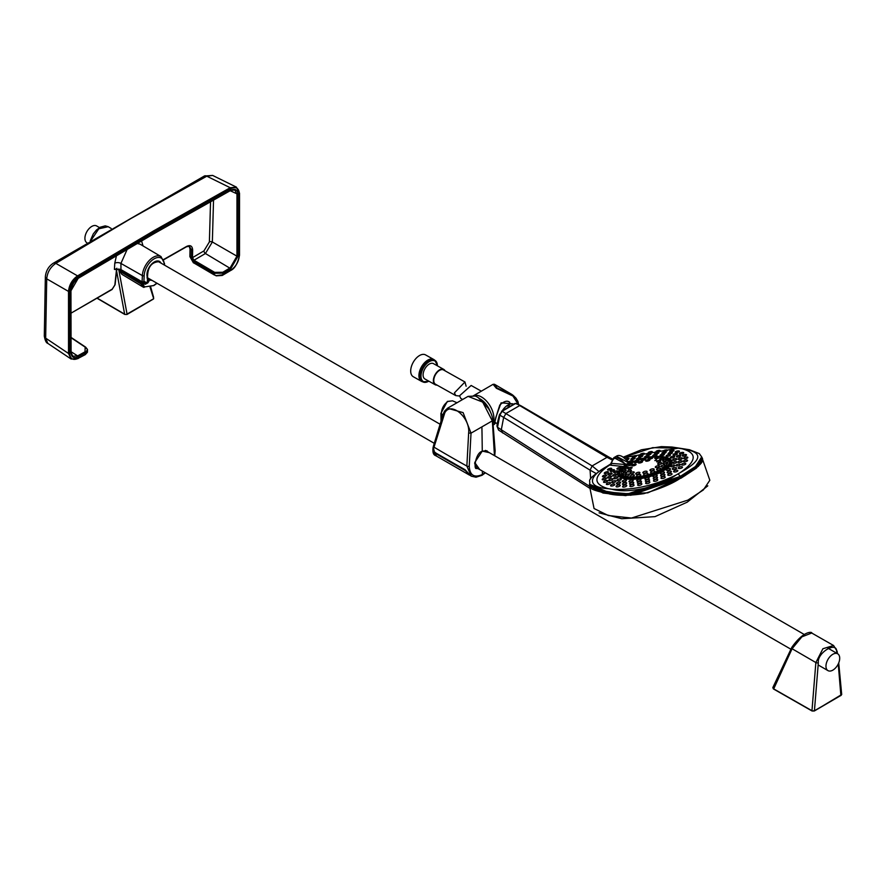 <?xml version="1.0" encoding="UTF-8"?>
<svg xmlns="http://www.w3.org/2000/svg" width="886" height="886" viewBox="0 0 886 886"><rect width="100%" height="100%" fill="white"/><g stroke="black" fill="none" stroke-linecap="round" stroke-linejoin="round"><path stroke-width="1.33" d="M118.646 268.99L127.052 314.087L153.699 298.704L150.077 287.219M97.205 298.139L124.638 314.153L116.564 270.85M97.028 298.239L124.749 314.43L126.964 314.497L124.749 314.43L126.964 314.497L153.322 299.091M111.16 228.444L108.181 226.705L98.8 228.798L91.081 240.316M150.698 287.009L153.632 297.419M773.234 687.148L773.29 688.655L811.964 710.727L815.862 662.551L792.084 648.74A1.75 1.152 -151.5 0 1 791.774 647.411C804.089 629.769 812.728 632.028 811.731 633.025L801.852 636.857L792.084 648.74L773.688 688.909M836.783 653.27L836.617 652.196C837.746 640.401 817.025 652.362 818.321 662.761A1.75 0.831 -173.4 0 1 815.862 662.551L822.895 648.74L833.582 645.506L811.731 633.025M818.321 662.761L814.433 710.738L812.074 711.004L773.412 688.931L772.825 687.602L791.774 647.411M840.88 695.554L838.245 663.979M841.191 695.288L841.191 693.849L841.191 695.288L814.323 710.993L812.074 711.004L814.323 710.993L841.7 694.524L838.721 662.894M814.356 710.793L840.504 695.698M119.765 270.961L119.743 269.255M141.428 284.24L119.854 271.26L121.88 274.306L142.447 286.676A5.46 3.035 -59 0 1 141.428 284.24L142.148 284.672A216.804 126.266 -120.4 0 0 142.214 283.088L142.568 282.412L143.388 283.398A217.679 126.764 59.6 0 1 143.333 284.727L144.54 286.931L153.378 285.569M146.976 277.883L148.948 280.109A218.133 127.03 59.6 0 1 148.903 281.216L147.818 282.911A218.155 127.041 -179.6 0 1 145.149 284.306L144.119 283.719A218 124.76 -119.6 0 0 144.152 283.022A218.233 127.097 -179.6 0 1 143.388 283.398L142.214 283.088L142.635 282.457M147.585 281.117L147.696 281.183A217.258 126.521 -120.4 0 0 147.763 279.433L148.46 278.769L150.232 279.334M143.333 284.727L142.148 284.672L143.576 287.285L142.447 286.676A5.46 3.035 -59 0 0 142.823 286.842M152.049 280.375L148.948 280.109L147.01 277.894M156.922 283.188L153.954 285.248M143.82 281.781L144.152 283.022M144.196 282.977L144.119 283.719M144.684 283.276L145.149 284.306M147.464 282.014L147.818 282.911M147.696 281.183L148.903 281.216M143.488 282.069L142.17 282.069L143.488 282.069M127.23 249.243L120.917 263.43L120.972 269.643L114.427 269.422L120.596 269.399L142.059 281.803L144.163 281.726A217.734 126.798 -179.6 0 1 143.842 281.881A218.277 127.119 0.4 0 0 144.529 281.526L145.315 281.992L144.318 281.814M70.658 313.378L112.267 289.102L114.848 285.004L116.609 268.591M70.858 352.063L72.807 356.227L77.625 355.895L85.012 351.82L85.167 347.135L70.758 337.533M85.167 347.135L87.481 349.438L85.599 352.717L78.212 356.792C73.915 358.708 71.511 357.346 70.969 352.706L70.958 290.774L78.189 278.326L154.496 233.217L230.781 190.235C235.089 188.308 237.492 189.682 238.024 194.311L238.013 256.253L230.781 268.702L223.383 273.165L214.08 273.265L193.425 261.137L191.465 257.715L191.586 250.018L189.261 246.175L186.547 246.629M210.547 201.576L209.384 241.922L203.957 250.882A2.182 1.218 -120.6 0 0 205.43 253.518L230.77 268.713M230.183 190.446L234.845 190.014L236.961 194.278L236.939 256.187L230.172 267.827L222.785 272.279L214.667 272.367L194.001 260.24L192.506 257.649L192.639 249.952C192.34 245.898 190.313 244.735 186.581 246.452L163.611 259.532M116 268.934L114.427 269.422L114.77 263.22L116.465 255.589M141.55 240.87L143.034 245.92M71.079 351.731L77.625 355.895M114.77 263.22A4.364 2.47 3.2 0 1 120.917 263.43L142.38 275.612A15.394 8.893 -60 0 1 153.256 257.283A15.394 8.893 -60 0 1 160.997 256.552L140.066 244.171L137.142 243.44M189.194 246.175L190.18 249.243L190.058 256.929L193.303 262.633L214.047 274.815L216.228 275.635L223.416 274.715L230.803 270.252C235.886 266.664 238.733 261.758 239.364 255.545L239.386 193.491C238.755 187.998 235.909 186.381 230.825 188.652L154.496 231.656L78.156 276.797C73.084 280.386 70.238 285.292 69.606 291.505L69.629 353.547C70.26 359.029 73.106 360.635 78.178 358.376L85.577 354.3L87.459 352.196L85.078 354.577M130.918 218.532L55.818 263.363L77.547 275.878L153.876 230.748L230.216 187.732L206.803 176.192L130.918 218.532M230.172 190.723L238.024 194.322L239.519 193.192L236.429 187.145L212.651 175.428L206.803 176.192A5.46 3.19 -118.3 0 0 204.356 176.015L53.282 263.242A5.46 3.112 -121.7 0 1 55.818 263.363C50.369 267.118 47.335 272.279 46.725 278.846L45.662 338.131L68.521 353.481L68.51 291.405C69.163 284.849 72.176 279.677 77.536 275.889L78.167 276.786M70.98 290.287L68.51 291.416L46.725 278.846A5.46 3.123 2.8 0 1 45.352 276.631L45.352 276.631C46.017 270.751 48.652 266.276 53.282 263.242M47.833 343.403L47.833 343.403C46.216 342.937 45.042 340.457 44.3 335.982L44.3 335.982A5.46 3.322 -0.8 0 0 45.662 338.131L47.833 343.403L71.113 359.029L68.521 353.481L69.629 353.536M204.356 176.015L212.64 175.428M145.669 282.844A217.668 126.764 -179.6 0 1 145.282 283.044A218.211 127.075 0.4 0 0 147.397 281.936A218.034 126.975 -120.4 0 0 147.508 277.938L147.43 277.506A10.433 6.025 -60 0 1 154.319 261.957A10.433 6.025 -60 0 1 161.086 263.164M160.997 256.552L164.508 263.574A1.307 0.786 177.9 0 1 164.187 264.128A14.176 8.184 120 0 0 154.175 258.812A14.176 8.184 120 0 0 144.163 275.679A1.307 0.72 2 0 1 142.38 275.612A216.439 131.172 -118.3 0 1 142.059 281.803L120.706 269.665L115.357 269.211M145.315 281.992A218.078 124.804 60.4 0 1 145.282 283.044L144.529 283.011A217.535 124.494 -119.6 0 0 144.562 281.958M144.429 283.132L147.021 282.136M147.508 277.938L147.408 281.471M236.939 256.176L212.352 241.978L205.43 253.518L194.001 260.24M209.384 241.922A2.182 1.24 -177.4 0 1 212.352 241.978L213.537 199.915M236.429 187.145L230.216 187.732L230.792 190.224M687.846 500.136L631.485 518.044L608.294 515.53L594.052 508.52L589.522 486.049L603.089 493.037L625.771 495.628L681.09 478.141L696.529 468.041L702.554 458.494L701.867 457.353L709.819 480.267L703.34 489.958L687.846 500.136M497.201 426.698L498.574 430.087L497.533 427.251A1.639 0.919 -178.7 0 1 497.201 426.698A1.639 0.919 -178.7 0 1 497.201 426.675C496.625 426.399 497.378 422.4 499.482 414.659L499.837 415.113L502.096 411.281L499.482 414.659M502.561 432.933L501.31 429.754L497.533 427.251L499.837 415.113L590.087 470.145L590.652 478.927M501.52 411.226L515.154 403.451L516.638 403.617L515.563 403.507A1.639 1.24 -95.4 0 0 514.688 403.617M516.582 403.595L521.234 405.943L515.563 403.507L502.096 411.281L592.125 465.936L607.032 457.32L611.927 459.856M701.956 457.575L698.5 466.224L684.812 475.782L647.832 492.849L610.1 494.166L589.589 484.985M589.567 486.314L501.31 429.754L503.636 417.472L506.039 413.441L519.694 405.566L607.032 457.32L609.49 457.431L521.234 405.943M596.123 473.501L590.087 470.145L592.125 465.936L598.881 471.474M707.814 485.838L687.237 502.152L655.02 516.638L621.728 518.731L599.069 512.85M610.089 464.729C587.639 475.882 586.266 487.378 608.062 488.651C592.568 484.088 593.243 476.114 610.089 464.729L610.808 464.286M624.209 457.619L678.178 448.172L682.12 448.792C697.515 453.034 696.861 460.997 680.127 472.692L675.94 475.106C654.078 485.683 632.77 490.401 612.005 489.271C628.351 493.834 658.254 487.222 675.94 475.106M608.062 488.651L612.005 489.271M680.127 472.692C702.963 459.889 703.617 451.926 682.12 448.792M678.178 448.172L652.694 447.651L623.777 457.331M589.666 485.55L603.178 492.505L625.76 495.097L680.802 477.698L696.174 467.642L702.177 458.14L701.69 456.888L695.477 466.523L680.348 476.358L628.052 493.779L607.774 492.051L589.478 484.221L589.666 485.55C591.571 487.931 586.842 489.161 608.848 493.768C617.121 495.85 628.772 495.817 643.823 493.657C660.723 488.607 673.039 483.379 680.758 477.975L680.802 477.698A252.942 146.035 -120 0 0 680.348 476.358L678.1 473.91M701.457 462.315L680.813 477.908M702.177 458.14C701.723 461.241 707.327 461.695 680.758 477.975L630.777 495.274L592.812 489.205M629.259 463.456C654.721 450.143 688.079 457.309 663.304 470.765C640.855 484.576 602.236 480.467 623.921 466.545L610.642 465.216A1.418 1.074 94.8 0 0 611.262 463.378L625.494 464.508C618.461 456.068 613.71 455.692 611.262 463.378L611.262 463.378M630.411 463.256L630.633 463.168C653.946 451.085 684.092 457.697 661.543 469.923C641.132 482.505 605.88 478.817 625.472 466.147L624.807 466.424C604.285 479.625 641.043 483.512 662.351 470.388C685.897 457.619 654.289 450.764 630.057 463.389M625.128 464.641L624.807 466.424L623.921 466.545L624.552 464.707M630.323 463.289L626.934 465.56C619.159 471.263 619.38 475.04 627.576 476.912C638.33 477.853 649.372 475.405 660.69 469.569C670.104 463.433 670.447 459.313 661.72 457.198C651.952 456.235 641.53 458.35 630.455 463.522L623.168 457.165M626.291 464.508L626.934 465.56L625.472 466.147L625.616 464.508L628.949 463.035L616.401 456.201L613.887 457.652L626.502 464.441A1.418 0.775 60.5 0 0 627.543 465.272M611.218 463.422L613.865 457.663L610.077 465.028L610.642 465.216M630.057 463.821A1.418 0.853 59.4 0 1 628.949 463.035L630.633 463.168M625.173 466.28L625.616 464.508M494.776 455.814L495.13 450.697L492.738 420.053C492.029 408.18 477.421 395.167 474.353 396.086L468.063 396.363L482.693 402.1L492.295 420.872L492.262 419.399L494.443 455.625M434.539 452.602L435.314 452.469L434.694 453.278L434.517 452.513M485.03 472.626L482.372 474.508A1.75 1.008 60 0 1 482.017 475.306L485.395 472.836M488.097 451.96L486.89 450.786L482.25 451.107L489.282 452.646M492.295 420.872L471.02 433.154L469.237 466.158C469.801 475.328 474.187 478.119 482.372 474.508A2673.117 1543.334 -120 0 0 482.372 471.086M475.981 467.653L476.535 467.719M479.703 469.547L474.752 462.503L482.261 451.085A2673.117 1543.334 -120 0 0 481.906 427.152M474.652 463.544L476.845 468.373L478.518 468.86M434.528 452.613L465.05 469.702L470.909 475.959M436.41 456.024L433.786 452.657M482.017 475.306L476.015 477.211L471.286 476.181L466.856 466.058L468.639 433.032C470.388 417.694 451.007 401.136 444.838 412.754L433.542 448.693L435.58 455.625M469.237 466.158A1.75 0.941 2.5 0 1 466.856 466.058A1375.681 748.559 -177.3 0 1 433.896 447.098A1.75 1.174 -163.9 0 1 433.464 445.99L433.077 447.574C432.501 452.137 433.298 454.795 435.469 455.559L436.433 456.046M468.639 433.032L471.02 433.154L463.112 412.621L447.508 408.236C444.418 411.503 444.484 409.52 441.405 419.931L433.464 445.99M447.973 401.458A1.639 0.941 60 0 0 447.308 401.447L452.536 400.826L447.973 401.458C443.676 404.537 441.483 408.712 441.383 413.995L443.078 414.714M441.383 413.983L441.483 419.687M518.244 404.404L512.939 396.02L496.381 388.278L493.081 384.314L472.603 396.263M494.875 423.785A0.653 0.642 -177.7 0 0 495.163 423.275L494.31 424.35L495.795 417.461L501.088 402.831L512.983 403.828M493.081 384.314L494.488 384.28L497.057 388.002L512.961 395.2L512.939 396.02M518.576 404.481L517.945 401.458L515.951 398.102L512.961 395.2M471.286 476.181L465.228 470.555L435.547 453.455L434.893 453.61L436.687 456.212L469.702 475.239M466.689 472.072L469.447 475.095M434.86 452.923L434.893 453.61M435.679 452.879L435.547 453.455M465.349 469.968L465.228 470.555M459.601 396.02L455.758 395.599L435.469 384.214A8.184 4.663 -60.7 0 1 433.83 381.312A8.184 4.663 -60.7 0 1 436.942 372.607A8.184 4.663 -60.7 0 1 443.487 369.938L464.951 381.988L466.125 386.23M455.758 395.599L454.418 392.875L464.951 381.988M437.064 385.1A8.794 5.006 -60.7 0 1 435.181 384.734A8.794 5.006 -60.7 0 1 433.409 381.633A8.794 5.006 -60.7 0 1 436.754 372.275A8.794 5.006 -60.7 0 1 443.786 369.418A8.794 5.006 -60.7 0 1 445.071 370.824M435.181 384.734L424.915 378.975A8.794 5.006 -60.7 0 1 423.143 375.863A8.794 5.006 -60.7 0 1 426.476 366.505A8.794 5.006 -60.7 0 1 433.52 363.648L443.786 369.418M434.771 360.281A12.526 7.132 119.3 0 0 433.775 359.506L425.557 354.898A12.526 7.132 119.3 0 0 415.534 358.974A12.526 7.132 119.3 0 0 410.772 372.308A12.526 7.132 119.3 0 0 413.297 376.738L421.514 381.357A12.526 7.132 119.3 0 0 422.688 381.8M433.775 359.506A12.526 7.132 119.3 0 0 423.752 363.592A12.526 7.132 119.3 0 0 418.989 376.915A12.526 7.132 119.3 0 0 421.514 381.357M437.584 365.929L434.86 360.336L433.686 359.672A12.338 7.022 119.3 0 0 423.807 363.692A12.338 7.022 119.3 0 0 419.122 376.816A12.338 7.022 119.3 0 0 421.603 381.19L422.777 381.844A12.338 7.022 -60.7 0 1 420.296 377.48A12.338 7.022 -60.7 0 1 424.981 364.356A12.338 7.022 -60.7 0 1 434.86 360.336A12.338 7.022 -60.7 0 1 437.341 364.7M481.142 391.069L471.153 385.465L459.568 395.765L460.753 398.412L462.359 399.309M86.917 242.775L86.939 242.786A9.713 5.615 -60 0 1 84.912 238.334A9.713 5.615 -60 0 1 89.143 228.555A9.713 5.615 -60 0 1 96.64 225.952L99.487 227.591M825.962 666.172A9.713 5.615 120 0 0 827.978 670.624A9.713 5.615 120 0 0 835.465 668.022A9.713 5.615 120 0 0 839.707 658.243A9.713 5.615 120 0 0 837.691 653.802A9.713 5.615 120 0 0 830.204 656.404A9.713 5.615 120 0 0 825.962 666.172M836.617 652.196A1.75 1.141 -8.6 0 0 837.115 651.232L833.582 645.506M119.953 269.322L142.568 282.412A217.358 126.587 0.4 0 0 142.845 282.269M142.181 283.077L119.532 269.997M143.576 287.285A0.875 0.698 -72.3 0 0 144.54 286.931M159.646 262.334A9.868 5.693 120 0 0 158.871 261.713A9.868 5.693 120 0 0 153.765 262.3M114.848 285.004L114.981 284.45M70.825 313.279L112.079 289.489L115.091 284.716L116.863 268.259M70.747 337.212L85.61 347.113L87.481 349.438L87.459 352.196M85.012 351.82L85.388 354.566L77.658 358.642M71.102 352.418L70.958 290.774M77.769 278.603L154.33 233.461L230.615 190.479M203.957 250.882L192.506 257.649M78.189 358.365L78.201 356.792M68.532 353.492L70.969 352.706M77.536 275.889L78.189 278.326M69.606 291.505L68.51 291.405M78.001 358.631L71.113 359.029M144.163 275.679A217.746 131.959 61.7 0 1 143.842 281.87M164.187 264.128A217.746 119.245 58.4 0 1 164.209 264.969M147.419 276.897L147.519 277.473M158.871 261.713C151.406 262.167 147.641 267.284 147.563 277.052L147.43 277.506M192.639 249.952L190.169 248.667M214.667 272.367L214.512 275.048M222.785 272.279L222.94 274.97M230.172 267.816L230.36 270.518M236.961 194.278L238.024 194.311M193.403 261.126L193.436 262.876L190.058 256.94L191.465 257.715M239.364 255.545L238.013 256.264M230.825 188.652L230.227 187.732M239.386 193.491L239.353 192.893M239.519 193.203L239.508 255.29C237.636 263.618 234.69 268.691 230.659 270.496L222.253 275.457L216.25 275.856L193.325 262.644M190.058 256.929L190.069 256.342M625.804 458.904A2.193 0.664 164 0 1 628.595 458.361A2.193 0.664 164 0 1 628.34 459.347A2.193 0.664 164 0 1 626.834 459.912M632.947 456.29A2.193 0.664 164.6 0 1 635.949 455.581A2.193 0.664 164.6 0 1 635.816 456.578A2.193 0.664 164.6 0 1 632.814 457.276A2.193 0.664 164.6 0 1 632.947 456.29M640.833 453.953A2.193 0.653 165.1 0 1 643.834 453.278A2.193 0.653 165.1 0 1 643.712 454.263A2.193 0.653 165.1 0 1 640.7 454.95A2.193 0.653 165.1 0 1 640.833 453.953M648.685 453.156A2.193 0.664 165.7 0 1 648.818 452.17A2.193 0.664 165.7 0 1 651.83 451.517A2.193 0.664 165.7 0 1 651.708 452.502A2.193 0.664 165.7 0 1 648.685 453.156M656.482 451.993A2.193 0.664 166.2 0 1 656.604 451.007A2.193 0.664 166.2 0 1 659.627 450.376A2.193 0.664 166.2 0 1 659.505 451.373A2.193 0.664 166.2 0 1 656.482 451.993M663.769 451.495A2.193 0.676 166.7 0 1 663.891 450.487A2.193 0.676 166.7 0 1 666.914 449.889A2.193 0.676 166.7 0 1 666.793 450.896A2.193 0.676 166.7 0 1 663.769 451.495M670.27 451.683A2.193 0.687 167.2 0 1 670.392 450.664A2.193 0.687 167.2 0 1 673.426 450.077A2.193 0.687 167.2 0 1 673.305 451.096A2.193 0.687 167.2 0 1 670.27 451.683M675.752 452.536A2.193 0.709 167.5 0 1 675.863 451.506A2.193 0.709 167.5 0 1 678.897 450.941A2.193 0.709 167.5 0 1 678.787 451.982A2.193 0.709 167.5 0 1 675.752 452.536M679.983 454.042A2.193 0.72 167.8 0 1 680.094 452.979A2.193 0.72 167.8 0 1 683.139 452.436A2.193 0.72 167.8 0 1 683.028 453.499A2.193 0.72 167.8 0 1 679.983 454.042M682.818 456.135A2.193 0.742 168 0 1 682.918 455.05A2.193 0.742 168 0 1 685.963 454.507A2.193 0.742 168 0 1 685.853 455.592A2.193 0.742 168 0 1 682.818 456.135M684.136 458.726A2.193 0.764 168 0 1 684.236 457.619A2.193 0.764 168 0 1 687.281 457.087A2.193 0.764 168 0 1 687.182 458.195A2.193 0.764 168 0 1 684.136 458.726M683.981 460.587A2.193 0.775 167.9 0 1 687.027 460.055A2.193 0.775 167.9 0 1 686.938 461.196A2.193 0.775 167.9 0 1 683.892 461.728A2.193 0.775 167.9 0 1 683.981 460.587M682.176 463.854A2.193 0.797 167.8 0 1 685.221 463.312A2.193 0.797 167.8 0 1 685.133 464.485A2.193 0.797 167.8 0 1 682.087 465.017A2.193 0.797 167.8 0 1 682.176 463.854M678.886 467.287A2.193 0.82 167.5 0 1 681.921 466.734A2.193 0.82 167.5 0 1 681.843 467.93A2.193 0.82 167.5 0 1 678.809 468.472A2.193 0.82 167.5 0 1 678.886 467.287M674.235 470.754A2.193 0.831 167.1 0 1 677.269 470.189A2.193 0.831 167.1 0 1 677.203 471.396A2.193 0.831 167.1 0 1 674.157 471.961A2.193 0.831 167.1 0 1 674.235 470.754M637.222 458.427A2.193 0.687 164.8 0 1 640.224 457.741A2.193 0.687 164.8 0 1 640.102 458.771A2.193 0.687 164.8 0 1 637.1 459.457A2.193 0.687 164.8 0 1 637.222 458.427M645.296 457.32A2.193 0.687 165.4 0 1 645.418 456.29A2.193 0.687 165.4 0 1 648.43 455.625A2.193 0.687 165.4 0 1 648.308 456.655A2.193 0.687 165.4 0 1 645.296 457.32M660.657 455.703A2.193 0.698 166.5 0 1 660.779 454.662A2.193 0.698 166.5 0 1 663.802 454.053A2.193 0.698 166.5 0 1 663.68 455.094A2.193 0.698 166.5 0 1 660.657 455.703M670.979 457.918A2.193 0.731 167.1 0 1 671.09 456.833A2.193 0.731 167.1 0 1 674.124 456.257A2.193 0.731 167.1 0 1 674.013 457.342A2.193 0.731 167.1 0 1 670.979 457.918M673.349 462.193A2.193 0.775 167.2 0 1 676.383 461.628A2.193 0.775 167.2 0 1 676.295 462.758A2.193 0.775 167.2 0 1 673.26 463.323A2.193 0.775 167.2 0 1 673.349 462.193M671.156 465.593A2.193 0.786 167 0 1 674.18 465.028A2.193 0.786 167 0 1 674.102 466.18A2.193 0.786 167 0 1 671.067 466.756A2.193 0.786 167 0 1 671.156 465.593M666.903 469.159A2.193 0.808 166.6 0 1 669.927 468.572A2.193 0.808 166.6 0 1 669.849 469.757A2.193 0.808 166.6 0 1 666.826 470.344A2.193 0.808 166.6 0 1 666.903 469.159M673.227 460.31A2.193 0.753 167.2 0 1 673.327 459.203A2.193 0.753 167.2 0 1 676.361 458.627A2.193 0.753 167.2 0 1 676.262 459.734A2.193 0.753 167.2 0 1 673.227 460.31M666.693 456.345A2.193 0.72 166.9 0 1 666.804 455.282A2.193 0.72 166.9 0 1 669.827 454.695A2.193 0.72 166.9 0 1 669.716 455.758A2.193 0.72 166.9 0 1 666.693 456.345M629.481 461.263A2.193 0.687 164.3 0 1 632.471 460.543A2.193 0.687 164.3 0 1 632.36 461.584A2.193 0.687 164.3 0 1 629.359 462.293A2.193 0.687 164.3 0 1 629.481 461.263M653.347 456.035A2.193 0.687 166 0 1 653.469 455.005A2.193 0.687 166 0 1 656.482 454.363A2.193 0.687 166 0 1 656.371 455.393A2.193 0.687 166 0 1 653.347 456.035M631.519 458.56A2.193 0.676 164.4 0 1 634.52 457.852A2.193 0.676 164.4 0 1 634.398 458.87A2.193 0.676 164.4 0 1 631.397 459.579A2.193 0.676 164.4 0 1 631.519 458.56M639.36 456.046A2.193 0.676 165 0 1 642.372 455.36A2.193 0.676 165 0 1 642.25 456.368A2.193 0.676 165 0 1 639.238 457.054A2.193 0.676 165 0 1 639.36 456.046M647.301 455.16A2.193 0.676 165.6 0 1 647.422 454.153A2.193 0.676 165.6 0 1 650.435 453.488A2.193 0.676 165.6 0 1 650.313 454.496A2.193 0.676 165.6 0 1 647.301 455.16M655.153 453.975A2.193 0.676 166.1 0 1 655.275 452.956A2.193 0.676 166.1 0 1 658.298 452.325A2.193 0.676 166.1 0 1 658.176 453.344A2.193 0.676 166.1 0 1 655.153 453.975M662.407 453.566A2.193 0.687 166.6 0 1 662.529 452.547A2.193 0.687 166.6 0 1 665.552 451.938A2.193 0.687 166.6 0 1 665.43 452.956A2.193 0.687 166.6 0 1 662.407 453.566M668.675 453.964A2.193 0.698 167 0 1 668.786 452.923A2.193 0.698 167 0 1 671.821 452.336A2.193 0.698 167 0 1 671.71 453.377A2.193 0.698 167 0 1 668.675 453.964M673.637 455.138A2.193 0.72 167.3 0 1 673.748 454.075A2.193 0.72 167.3 0 1 676.793 453.51A2.193 0.72 167.3 0 1 676.683 454.573A2.193 0.72 167.3 0 1 673.637 455.138M677.048 457.032A2.193 0.742 167.5 0 1 677.148 455.947A2.193 0.742 167.5 0 1 680.193 455.382A2.193 0.742 167.5 0 1 680.083 456.478A2.193 0.742 167.5 0 1 677.048 457.032M678.709 459.546A2.193 0.753 167.6 0 1 678.809 458.427A2.193 0.753 167.6 0 1 681.855 457.885A2.193 0.753 167.6 0 1 681.755 458.992A2.193 0.753 167.6 0 1 678.709 459.546M678.643 461.407A2.193 0.775 167.6 0 1 681.688 460.864A2.193 0.775 167.6 0 1 681.6 461.994A2.193 0.775 167.6 0 1 678.554 462.547A2.193 0.775 167.6 0 1 678.643 461.407M676.671 464.729A2.193 0.797 167.4 0 1 679.706 464.164A2.193 0.797 167.4 0 1 679.628 465.327A2.193 0.797 167.4 0 1 676.583 465.892A2.193 0.797 167.4 0 1 676.671 464.729M672.983 468.207A2.193 0.808 167.1 0 1 676.018 467.642A2.193 0.808 167.1 0 1 675.94 468.827A2.193 0.808 167.1 0 1 672.906 469.392A2.193 0.808 167.1 0 1 672.983 468.207M667.767 471.673A2.193 0.831 166.7 0 1 670.802 471.086A2.193 0.831 166.7 0 1 670.735 472.293A2.193 0.831 166.7 0 1 667.701 472.88A2.193 0.831 166.7 0 1 667.767 471.673M660.314 459.491A2.204 0.698 168.3 0 1 660.424 458.461A2.204 0.698 168.3 0 1 663.481 457.929A2.204 0.698 168.3 0 1 663.359 458.959A2.204 0.698 168.3 0 1 660.314 459.491M663.138 461.263A2.204 0.742 168.7 0 1 663.249 460.177A2.204 0.742 168.7 0 1 666.305 459.679A2.204 0.742 168.7 0 1 666.206 460.764A2.204 0.742 168.7 0 1 663.138 461.263M663.636 462.68A2.204 0.786 168.7 0 1 666.704 462.182A2.204 0.786 168.7 0 1 666.615 463.323A2.204 0.786 168.7 0 1 663.559 463.821A2.204 0.786 168.7 0 1 663.636 462.68M661.565 465.659A2.204 0.82 168.2 0 1 664.622 465.15A2.204 0.82 168.2 0 1 664.544 466.346A2.204 0.82 168.2 0 1 661.488 466.867A2.204 0.82 168.2 0 1 661.565 465.659M657.268 468.76A2.204 0.853 167.4 0 1 660.314 468.218A2.204 0.853 167.4 0 1 660.247 469.458A2.204 0.853 167.4 0 1 657.202 470.012A2.204 0.853 167.4 0 1 657.268 468.76M651.265 471.607A2.204 0.875 166.2 0 1 654.3 471.009A2.204 0.875 166.2 0 1 654.245 472.293A2.204 0.875 166.2 0 1 651.21 472.891A2.204 0.875 166.2 0 1 651.265 471.607M644.277 473.855A2.204 0.886 164.9 0 1 647.301 473.202A2.204 0.886 164.9 0 1 647.256 474.508A2.204 0.886 164.9 0 1 644.222 475.162A2.204 0.886 164.9 0 1 644.277 473.855M637.112 476.535A2.204 0.875 163.7 0 1 637.156 475.239A2.204 0.875 163.7 0 1 640.168 474.531A2.204 0.875 163.7 0 1 640.113 475.815A2.204 0.875 163.7 0 1 637.112 476.535M630.71 476.856A2.204 0.853 162.6 0 1 630.754 475.594A2.204 0.853 162.6 0 1 633.756 474.818A2.204 0.853 162.6 0 1 633.7 476.092A2.204 0.853 162.6 0 1 630.71 476.856M657.157 461.983A2.204 0.731 167.7 0 1 657.268 460.908A2.204 0.731 167.7 0 1 660.314 460.355A2.204 0.731 167.7 0 1 660.214 461.429A2.204 0.731 167.7 0 1 657.157 461.983M658.353 463.278A2.204 0.775 167.8 0 1 661.41 462.736A2.204 0.775 167.8 0 1 661.321 463.876A2.204 0.775 167.8 0 1 658.265 464.419A2.204 0.775 167.8 0 1 658.353 463.278M655.95 466.368A2.204 0.82 167.3 0 1 658.996 465.803A2.204 0.82 167.3 0 1 658.918 467A2.204 0.82 167.3 0 1 655.873 467.564A2.204 0.82 167.3 0 1 655.95 466.368M650.59 469.458A2.204 0.842 166.2 0 1 653.624 468.86A2.204 0.842 166.2 0 1 653.558 470.101A2.204 0.842 166.2 0 1 650.523 470.699A2.204 0.842 166.2 0 1 650.59 469.458M643.502 471.85A2.204 0.853 164.9 0 1 646.525 471.197A2.204 0.853 164.9 0 1 646.47 472.448A2.204 0.853 164.9 0 1 643.435 473.113A2.204 0.853 164.9 0 1 643.502 471.85M636.259 474.243A2.204 0.842 163.6 0 1 636.314 473.002A2.204 0.842 163.6 0 1 639.327 472.271A2.204 0.842 163.6 0 1 639.271 473.523A2.204 0.842 163.6 0 1 636.259 474.243M656.437 459.79A2.204 0.698 167 0 1 654.854 460.609L656.437 459.79M634.177 472.537A2.204 0.808 162.7 0 1 632.648 473.534A2.204 0.808 162.7 0 1 630.035 473.467A2.204 0.808 162.7 0 1 632.382 471.95A2.204 0.808 162.7 0 1 634.177 472.537M628.573 468.018A2.204 0.72 162.6 0 1 631.552 467.232A2.204 0.72 162.6 0 1 631.452 468.317A2.204 0.72 162.6 0 1 628.462 469.115A2.204 0.72 162.6 0 1 628.573 468.018M627.797 471.983A2.204 0.764 162.3 0 1 627.886 470.831A2.204 0.764 162.3 0 1 630.876 470.034A2.204 0.764 162.3 0 1 630.788 471.186A2.204 0.764 162.3 0 1 627.797 471.983M646.193 461.196A2.204 0.676 165.9 0 1 646.315 460.188A2.204 0.676 165.9 0 1 649.349 459.546A2.204 0.676 165.9 0 1 649.228 460.543A2.204 0.676 165.9 0 1 646.193 461.196M638.972 462.005A2.204 0.664 164.6 0 1 641.996 461.296A2.204 0.664 164.6 0 1 641.863 462.315A2.204 0.664 164.6 0 1 638.85 463.013A2.204 0.664 164.6 0 1 638.972 462.005M624.719 467.664A2.204 0.698 162 0 1 627.698 466.833A2.204 0.698 162 0 1 627.587 467.886A2.204 0.698 162 0 1 624.608 468.716A2.204 0.698 162 0 1 624.719 467.664M622.648 470.643A2.204 0.731 161.5 0 1 625.616 469.801A2.204 0.731 161.5 0 1 625.516 470.909A2.204 0.731 161.5 0 1 622.548 471.751A2.204 0.731 161.5 0 1 622.648 470.643M622.958 474.309A2.204 0.775 161.4 0 1 623.035 473.135A2.204 0.775 161.4 0 1 626.014 472.304A2.204 0.775 161.4 0 1 625.926 473.478A2.204 0.775 161.4 0 1 622.958 474.309M625.793 476.081A2.204 0.82 161.8 0 1 625.859 474.863A2.204 0.82 161.8 0 1 628.838 474.054A2.204 0.82 161.8 0 1 628.772 475.273A2.204 0.82 161.8 0 1 625.793 476.081M648.984 459.037A2.204 0.642 166.4 0 1 649.117 458.084A2.204 0.642 166.4 0 1 652.151 457.453A2.204 0.642 166.4 0 1 652.018 458.416A2.204 0.642 166.4 0 1 648.984 459.037M642.007 459.457A2.204 0.631 165.2 0 1 645.019 458.782A2.204 0.631 165.2 0 1 644.875 459.734A2.204 0.631 165.2 0 1 641.863 460.421A2.204 0.631 165.2 0 1 642.007 459.457M635.029 461.706A2.204 0.642 164 0 1 638.02 460.964A2.204 0.642 164 0 1 637.887 461.938A2.204 0.642 164 0 1 634.885 462.68A2.204 0.642 164 0 1 635.029 461.706M632.571 464.84A2.204 0.687 163.4 0 1 635.572 464.076A2.204 0.687 163.4 0 1 635.45 465.117A2.204 0.687 163.4 0 1 632.449 465.87A2.204 0.687 163.4 0 1 632.571 464.84M629.027 464.563A2.204 0.664 162.8 0 1 632.006 463.766A2.204 0.664 162.8 0 1 631.884 464.773A2.204 0.664 162.8 0 1 628.894 465.571A2.204 0.664 162.8 0 1 629.027 464.563M668.409 474.11A2.193 0.842 166.7 0 1 671.444 473.534A2.193 0.842 166.7 0 1 671.378 474.763A2.193 0.842 166.7 0 1 668.343 475.339A2.193 0.842 166.7 0 1 668.409 474.11M660.912 472.626A2.193 0.82 166.2 0 1 663.935 472.016A2.193 0.82 166.2 0 1 663.858 473.224A2.193 0.82 166.2 0 1 660.834 473.822A2.193 0.82 166.2 0 1 660.912 472.626M661.299 474.94A2.193 0.831 166.2 0 1 664.334 474.342A2.193 0.831 166.2 0 1 664.267 475.572A2.193 0.831 166.2 0 1 661.233 476.17A2.193 0.831 166.2 0 1 661.299 474.94M661.62 477.244A2.193 0.853 166.1 0 1 664.655 476.646A2.193 0.853 166.1 0 1 664.589 477.886A2.193 0.853 166.1 0 1 661.554 478.495A2.193 0.853 166.1 0 1 661.62 477.244M653.613 475.716A2.193 0.831 165.6 0 1 656.637 475.095A2.193 0.831 165.6 0 1 656.57 476.314A2.193 0.831 165.6 0 1 653.547 476.934A2.193 0.831 165.6 0 1 653.613 475.716M653.923 477.853A2.193 0.842 165.6 0 1 656.947 477.233A2.193 0.842 165.6 0 1 656.88 478.462A2.193 0.842 165.6 0 1 653.857 479.093A2.193 0.842 165.6 0 1 653.923 477.853M654.145 480.035A2.193 0.853 165.6 0 1 657.168 479.404A2.193 0.853 165.6 0 1 657.102 480.666A2.193 0.853 165.6 0 1 654.089 481.286A2.193 0.853 165.6 0 1 654.145 480.035M645.573 478.23A2.193 0.831 165 0 1 648.585 477.576A2.193 0.831 165 0 1 648.519 478.794A2.193 0.831 165 0 1 645.506 479.448A2.193 0.831 165 0 1 645.573 478.23M645.994 480.256A2.193 0.842 165 0 1 649.017 479.603A2.193 0.842 165 0 1 648.951 480.843A2.193 0.842 165 0 1 645.938 481.497A2.193 0.842 165 0 1 645.994 480.256M646.259 482.361A2.193 0.853 165 0 1 649.272 481.707A2.193 0.853 165 0 1 649.216 482.97A2.193 0.853 165 0 1 646.204 483.623A2.193 0.853 165 0 1 646.259 482.361M638.208 485.406A2.193 0.853 164.4 0 1 638.274 484.155A2.193 0.853 164.4 0 1 641.276 483.468A2.193 0.853 164.4 0 1 641.22 484.731A2.193 0.853 164.4 0 1 638.208 485.406M637.887 483.269A2.193 0.842 164.4 0 1 637.942 482.028A2.193 0.842 164.4 0 1 640.955 481.342A2.193 0.842 164.4 0 1 640.899 482.582A2.193 0.842 164.4 0 1 637.887 483.269M637.3 481.176A2.193 0.831 164.4 0 1 637.366 479.957A2.193 0.831 164.4 0 1 640.379 479.271A2.193 0.831 164.4 0 1 640.312 480.5A2.193 0.831 164.4 0 1 637.3 481.176M630.422 486.569A2.193 0.853 163.9 0 1 630.478 485.318A2.193 0.853 163.9 0 1 633.479 484.609A2.193 0.853 163.9 0 1 633.424 485.871A2.193 0.853 163.9 0 1 630.422 486.569M630.112 484.299A2.193 0.831 163.9 0 1 630.179 483.058A2.193 0.831 163.9 0 1 633.18 482.349A2.193 0.831 163.9 0 1 633.125 483.59A2.193 0.831 163.9 0 1 630.112 484.299M629.547 481.995A2.193 0.82 163.9 0 1 629.614 480.777A2.193 0.82 163.9 0 1 632.615 480.068A2.193 0.82 163.9 0 1 632.549 481.286A2.193 0.82 163.9 0 1 629.547 481.995M623.135 487.078A2.193 0.842 163.3 0 1 623.201 485.827A2.193 0.842 163.3 0 1 626.192 485.096A2.193 0.842 163.3 0 1 626.136 486.348A2.193 0.842 163.3 0 1 623.135 487.078M623.035 484.542A2.193 0.82 163.4 0 1 623.102 483.313A2.193 0.82 163.4 0 1 626.092 482.582A2.193 0.82 163.4 0 1 626.025 483.811A2.193 0.82 163.4 0 1 623.035 484.542M616.634 486.89A2.193 0.831 162.9 0 1 616.7 485.661A2.193 0.831 162.9 0 1 619.679 484.908A2.193 0.831 162.9 0 1 619.624 486.137A2.193 0.831 162.9 0 1 616.634 486.89M611.152 486.026A2.193 0.808 162.6 0 1 611.229 484.819A2.193 0.808 162.6 0 1 614.208 484.044A2.193 0.808 162.6 0 1 614.142 485.262A2.193 0.808 162.6 0 1 611.152 486.026M616.999 483.989A2.193 0.808 163 0 1 617.077 482.781A2.193 0.808 163 0 1 620.067 482.028A2.193 0.808 163 0 1 619.99 483.235A2.193 0.808 163 0 1 616.999 483.989M622.814 481.84A2.193 0.808 163.4 0 1 622.891 480.633A2.193 0.808 163.4 0 1 625.881 479.902A2.193 0.808 163.4 0 1 625.804 481.109A2.193 0.808 163.4 0 1 622.814 481.84M606.921 484.531A2.193 0.797 162.3 0 1 606.999 483.335A2.193 0.797 162.3 0 1 609.978 482.549A2.193 0.797 162.3 0 1 609.9 483.745A2.193 0.797 162.3 0 1 606.921 484.531M612.326 482.671A2.193 0.797 162.7 0 1 612.403 481.475A2.193 0.797 162.7 0 1 615.393 480.71A2.193 0.797 162.7 0 1 615.316 481.895A2.193 0.797 162.7 0 1 612.326 482.671M617.608 480.721A2.193 0.786 163.1 0 1 617.686 479.536A2.193 0.786 163.1 0 1 620.676 478.783A2.193 0.786 163.1 0 1 620.599 479.968A2.193 0.786 163.1 0 1 617.608 480.721M604.086 482.438A2.193 0.775 162.2 0 1 604.174 481.275A2.193 0.775 162.2 0 1 607.154 480.478A2.193 0.775 162.2 0 1 607.065 481.641A2.193 0.775 162.2 0 1 604.086 482.438M609.258 480.644A2.193 0.775 162.5 0 1 609.346 479.481A2.193 0.775 162.5 0 1 612.326 478.695A2.193 0.775 162.5 0 1 612.248 479.858A2.193 0.775 162.5 0 1 609.258 480.644M614.308 478.717A2.193 0.775 162.9 0 1 614.397 477.565A2.193 0.775 162.9 0 1 617.376 476.801A2.193 0.775 162.9 0 1 617.287 477.953A2.193 0.775 162.9 0 1 614.308 478.717M602.768 479.847A2.193 0.753 162.1 0 1 602.868 478.706A2.193 0.753 162.1 0 1 605.836 477.897A2.193 0.753 162.1 0 1 605.747 479.038A2.193 0.753 162.1 0 1 602.768 479.847M607.951 478.019A2.193 0.753 162.5 0 1 608.051 476.878A2.193 0.753 162.5 0 1 611.03 476.092A2.193 0.753 162.5 0 1 610.93 477.233A2.193 0.753 162.5 0 1 607.951 478.019M613.156 475.992A2.193 0.753 162.9 0 1 613.256 474.863A2.193 0.753 162.9 0 1 616.235 474.099A2.193 0.753 162.9 0 1 616.135 475.228A2.193 0.753 162.9 0 1 613.156 475.992M603.111 475.727A2.193 0.731 162.2 0 1 606.09 474.929A2.193 0.731 162.2 0 1 605.991 476.037A2.193 0.731 162.2 0 1 603.023 476.845A2.193 0.731 162.2 0 1 603.111 475.727M608.571 473.822A2.193 0.731 162.6 0 1 611.562 473.035A2.193 0.731 162.6 0 1 611.462 474.143A2.193 0.731 162.6 0 1 608.483 474.929A2.193 0.731 162.6 0 1 608.571 473.822M604.917 472.471A2.193 0.72 162.4 0 1 607.896 471.673A2.193 0.72 162.4 0 1 607.796 472.759A2.193 0.72 162.4 0 1 604.817 473.556A2.193 0.72 162.4 0 1 604.917 472.471M614.352 471.629A2.193 0.731 163 0 1 617.332 470.865A2.193 0.731 163 0 1 617.232 471.972A2.193 0.731 163 0 1 614.253 472.736A2.193 0.731 163 0 1 614.352 471.629M610.908 470.466A2.193 0.72 162.8 0 1 613.887 469.68A2.193 0.72 162.8 0 1 613.788 470.765A2.193 0.72 162.8 0 1 610.797 471.54A2.193 0.72 162.8 0 1 610.908 470.466M617.608 468.118A2.193 0.709 163.3 0 1 620.588 467.354A2.193 0.709 163.3 0 1 620.488 468.439A2.193 0.709 163.3 0 1 617.498 469.192A2.193 0.709 163.3 0 1 617.608 468.118M608.206 469.037A2.193 0.698 162.7 0 1 611.185 468.251A2.193 0.698 162.7 0 1 611.074 469.314A2.193 0.698 162.7 0 1 608.095 470.101A2.193 0.698 162.7 0 1 608.206 469.037M655.396 458.715A2.204 0.664 167.5 0 1 655.518 457.73A2.204 0.664 167.5 0 1 658.564 457.165A2.204 0.664 167.5 0 1 658.442 458.151A2.204 0.664 167.5 0 1 655.396 458.715M628.816 464.541A1.418 0.82 60 0 1 627.742 463.732M480.278 399.221A16.923 9.768 60 0 1 487.566 407.028M485.506 404.282A17.465 10.089 -120 0 0 480.876 399.675M495.13 450.697A1.75 1.063 176.9 0 1 494.687 451.461M433.542 448.693L433.542 446.909M473.412 395.843A17.521 10.111 60 0 1 486.68 401.269A17.521 10.111 60 0 1 493.945 418.48A17.521 10.111 60 0 1 493.059 423.264M490.39 412.023A15.859 9.159 -120 0 0 480.079 398.91M496.381 388.278A3.278 1.894 -60 0 1 497.057 388.002M437.418 365.84A11.795 6.711 119.3 0 0 437.363 365.198A11.795 6.711 119.3 0 0 428.126 362.407A11.795 6.711 119.3 0 0 421.06 377.414A11.795 6.711 119.3 0 0 428.813 381.157A12.338 7.022 -60.7 0 1 422.777 381.844L428.979 381.257M502.827 409.919A12.692 7.221 -60.7 0 1 512.684 403.905M509.406 405.179A12.149 6.911 119.3 0 0 507.678 406.131M90.228 240.826L93.274 233.926L96.341 230.116L100.074 227.248L105.235 225.864L108.092 226.65M837.469 653.669L837.115 651.232M119.665 269.222L119.654 271.16L121.88 274.306M157.066 283.276L153.776 285.591L143.178 287.108M144.108 281.759L144.274 283.199M71.09 290.542L71.09 290.53C71.965 284.949 74.291 280.962 78.034 278.569M44.3 335.982L45.352 276.631M163.711 259.764L186.392 246.84L189.261 246.175M189.903 256.652L190.025 248.944L189.106 246.086M164.508 263.574L164.563 265.169M589.877 488.352L498.574 430.087M612.459 458.992L609.49 457.431M611.185 463.644C582.556 481.685 591.449 479.426 589.478 484.221M701.69 456.888L699.287 453.577L689.43 449.723L671.976 447.02L661.377 446.633L641.497 449.767L623.445 457.11M616.401 456.201C619.358 454.208 623.578 456.379 629.038 462.691M630.478 463.234L629.038 462.68M488.574 408.601L478.606 398.058M476.845 468.373C473.102 470.754 475.583 452.536 482.139 451.339L486.89 450.786M467.155 472.072L465.15 469.846L434.583 452.292M447.508 408.236L468.063 396.363M452.536 400.826L456.578 402.554M447.308 401.447L440.907 413.363L441.04 421.083M494.31 424.35L493.225 424.948M495.163 423.275C494.344 422.999 495.894 416.918 499.826 405.024C504.189 401.07 507.523 400.195 509.804 402.421M512.208 394.635L494.488 384.28M436.687 456.212L434.716 453.366L435.026 452.502M495.241 422.489L497.345 423.818M147.674 277.861L434.251 443.31M475.66 467.21L790.821 649.172M818.077 664.91L827.978 670.624M157.985 261.37L440.043 424.217M485.362 450.376L804.233 634.476M827.867 648.12L837.691 653.802"/></g></svg>
